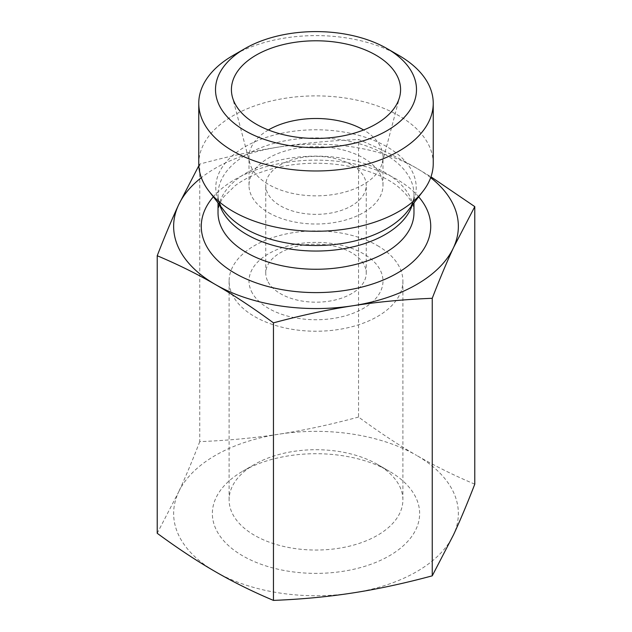 <?xml version="1.0" encoding="UTF-8"?>
<svg xmlns="http://www.w3.org/2000/svg" width="632" height="632" viewBox="0 0 632 632"><rect width="100%" height="100%" fill="white"/><g stroke="black" fill="none" stroke-linecap="round" stroke-linejoin="round"><path stroke-width="0.47" stroke-dasharray="3.16 2.37" d="M358.549 417.057C330.402 424.641 303.937 430.337 279.154 434.152A142.358 82.192 180 0 1 416.662 455.427C398.523 444.975 379.153 432.185 358.549 417.057L358.549 139.514C379.153 148.18 398.523 157.755 416.662 168.246L430.969 176.826M199.759 441.618C192.223 461.099 185.129 477.982 178.493 492.273A142.358 82.192 180 0 1 279.154 434.152C254.372 438.008 227.907 440.496 199.759 441.618L199.759 164.075C227.907 156.491 254.372 150.795 279.154 146.98A142.358 82.192 0 0 0 201.332 177.663M474.782 484.167C454.179 475.501 434.808 465.918 416.662 455.427A142.358 82.192 180 0 1 453.507 534.822A142.358 82.192 180 0 1 352.846 592.934A142.358 82.192 180 0 1 215.338 571.66A142.358 82.192 180 0 1 178.493 492.273L157.218 533.289M251.291 291.083A66.992 38.678 0 0 0 363.368 308.416A66.992 38.678 0 0 0 333.341 243.707A66.992 38.678 0 0 0 251.291 291.083M267.47 280.679A50.244 29.009 180 0 1 265.756 273.174A50.244 29.009 180 0 1 316 244.165A50.244 29.009 180 0 1 366.244 273.174A50.244 29.009 180 0 1 322.557 301.938A50.244 29.009 180 0 1 267.47 280.679M377.438 464.402A86.892 50.165 0 0 0 254.562 464.402A86.892 50.165 0 0 0 229.108 499.873A86.892 50.165 0 0 0 316 550.038A86.892 50.165 0 0 0 402.892 499.873A86.892 50.165 0 0 0 377.438 464.402L389.28 471.235A103.64 59.835 180 0 1 389.288 471.235A103.64 59.835 180 0 1 389.28 555.852A103.64 59.835 180 0 1 242.72 555.852A103.64 59.835 180 0 1 242.712 471.235A103.64 59.835 180 0 1 389.28 471.235L377.438 464.402M377.438 245.595A86.892 50.165 180 0 1 402.892 281.066A86.892 50.165 180 0 1 316 331.231A86.892 50.165 180 0 1 229.108 281.066A86.892 50.165 180 0 1 282.749 234.725A86.892 50.165 180 0 1 377.438 245.595M433.236 163.577A117.236 67.687 0 0 0 429.247 146.055A117.236 67.687 0 0 0 300.698 96.467A117.236 67.687 0 0 0 198.764 163.577M430.668 177.663A142.358 82.192 0 0 0 416.662 168.246A142.358 82.192 0 0 0 279.154 146.98C303.937 143.124 330.402 140.636 358.549 139.514M198.819 165.718L199.759 164.075M398.903 55.434A117.236 67.687 0 0 0 233.097 55.434M268.371 129.971A66.992 38.678 0 0 0 249.008 157.171A66.992 38.678 0 0 0 249.766 162.985A66.992 38.678 0 0 0 268.632 184.52A66.992 38.678 0 0 0 336.903 193.921A66.992 38.678 0 0 0 382.234 162.985A66.992 38.678 0 0 0 382.992 157.171A66.992 38.678 0 0 0 363.629 129.971M268.632 212.692A66.992 38.678 0 0 0 341.635 221.074A66.992 38.678 0 0 0 382.992 185.342A66.992 38.678 0 0 0 316 146.663A66.992 38.678 0 0 0 249.008 185.342A66.992 38.678 0 0 0 268.632 212.692M351.526 164.834A50.244 29.009 0 0 0 296.771 158.545A50.244 29.009 0 0 0 265.756 185.342A50.244 29.009 0 0 0 267.47 192.855A50.244 29.009 0 0 0 322.557 214.106A50.244 29.009 0 0 0 366.244 185.342A50.244 29.009 0 0 0 351.526 164.834M218.024 202.888L218.024 194.474C217.835 199.562 219.999 205.155 224.51 211.262A100.219 57.86 180 0 1 282.465 133.115A100.219 57.86 180 0 1 412.807 172.662A100.219 57.86 180 0 1 407.49 211.262C412.001 205.155 414.165 199.562 413.976 194.474A97.976 56.564 0 0 0 316 137.91A97.976 56.564 0 0 0 218.024 194.474A97.976 56.564 0 0 0 219.786 205.163M412.214 205.163A97.976 56.564 0 0 0 413.976 194.474L413.976 202.888M218.024 212.692A97.976 56.564 180 0 1 316 156.128A97.976 56.564 180 0 1 413.976 212.692C414.75 204.902 409.133 195.975 397.141 185.903C386.46 177.79 372.216 171.627 354.41 167.417C328.545 161.768 302.72 161.816 276.935 167.567C259.657 171.722 245.761 177.734 235.254 185.603L224.052 196.513C220.315 201.189 218.309 206.585 218.024 212.692M418.676 196.821A114.724 66.234 0 0 0 316 160.133A114.724 66.234 0 0 0 213.324 196.821M254.562 464.402L242.712 471.235M229.108 281.066L229.108 499.873M402.892 281.066L402.892 499.873M382.234 162.985L399.622 96.957M249.766 162.985L232.379 96.957M382.992 185.342L382.992 157.171M249.008 185.342L249.008 157.171M366.244 273.174L366.244 185.342M265.756 273.174L265.756 185.342"/><path stroke-width="0.95" d="M157.218 255.747L157.218 533.289C177.821 548.418 197.192 561.208 215.338 571.66C233.477 582.159 252.847 591.734 273.451 600.4C301.598 599.278 328.063 596.79 352.846 592.934C377.628 589.119 404.093 583.423 432.241 575.839L453.507 534.822C460.151 520.531 467.238 503.649 474.782 484.167L474.782 206.625L453.507 247.641C446.871 261.932 439.777 278.815 432.241 298.296C404.093 299.418 377.628 301.906 352.846 305.762C328.063 309.577 301.598 315.273 273.451 322.857C252.847 307.729 233.477 294.939 215.338 284.487C197.192 273.996 177.821 264.413 157.218 255.747C164.762 236.265 171.849 219.383 178.493 205.092A142.358 82.192 0 0 0 215.338 284.487A142.358 82.192 0 0 0 352.846 305.762A142.358 82.192 0 0 0 453.507 247.641A142.358 82.192 0 0 0 430.668 177.663M273.451 600.4L273.451 322.857M432.241 575.839L432.241 298.296M430.969 176.826L474.782 206.625M244.94 48.593L233.097 55.434A117.236 67.687 0 0 0 198.764 103.293L198.764 163.577A117.236 67.687 0 0 0 208.979 191.204A117.236 67.687 0 0 0 316 231.265A117.236 67.687 0 0 0 423.021 191.204A117.236 67.687 0 0 0 433.236 163.577L433.236 103.293A117.236 67.687 0 0 0 429.247 85.77A117.236 67.687 0 0 0 398.903 55.434L387.06 48.593A100.488 58.018 180 0 1 387.06 130.642A100.488 58.018 180 0 1 244.94 130.642A100.488 58.018 180 0 1 244.94 48.593A100.488 58.018 180 0 1 387.06 48.593M201.332 177.663A142.358 82.192 0 0 0 178.493 205.092L198.819 165.718M198.764 103.293A117.236 67.687 0 0 0 233.097 151.159A117.236 67.687 0 0 0 360.864 165.829A117.236 67.687 0 0 0 433.236 103.293M256.197 124.149A84.577 48.83 180 0 1 232.379 96.957A84.577 48.83 180 0 1 277.835 46.041A84.577 48.83 180 0 1 375.803 55.087A84.577 48.83 180 0 1 399.622 96.957A84.577 48.83 180 0 1 342.386 136.014A84.577 48.83 180 0 1 256.197 124.149M363.629 129.971A66.992 38.678 0 0 0 363.368 129.821A66.992 38.678 0 0 0 268.371 129.971M423.021 191.204L407.49 211.262A100.219 57.86 180 0 1 245.129 228.555A100.219 57.86 180 0 1 224.51 211.262L208.979 191.204M219.786 205.163A97.976 56.564 0 0 0 246.717 234.48A97.976 56.564 0 0 0 344.74 248.558A97.976 56.564 0 0 0 412.214 205.163M413.976 202.888L413.976 212.692A97.976 56.564 180 0 1 353.493 264.958A97.976 56.564 180 0 1 246.717 252.689A97.976 56.564 180 0 1 218.024 212.692L218.024 202.888M213.324 196.821A114.724 66.234 0 0 0 234.875 273.206A114.724 66.234 0 0 0 383.024 280.126A114.724 66.234 0 0 0 418.676 196.821"/></g></svg>
